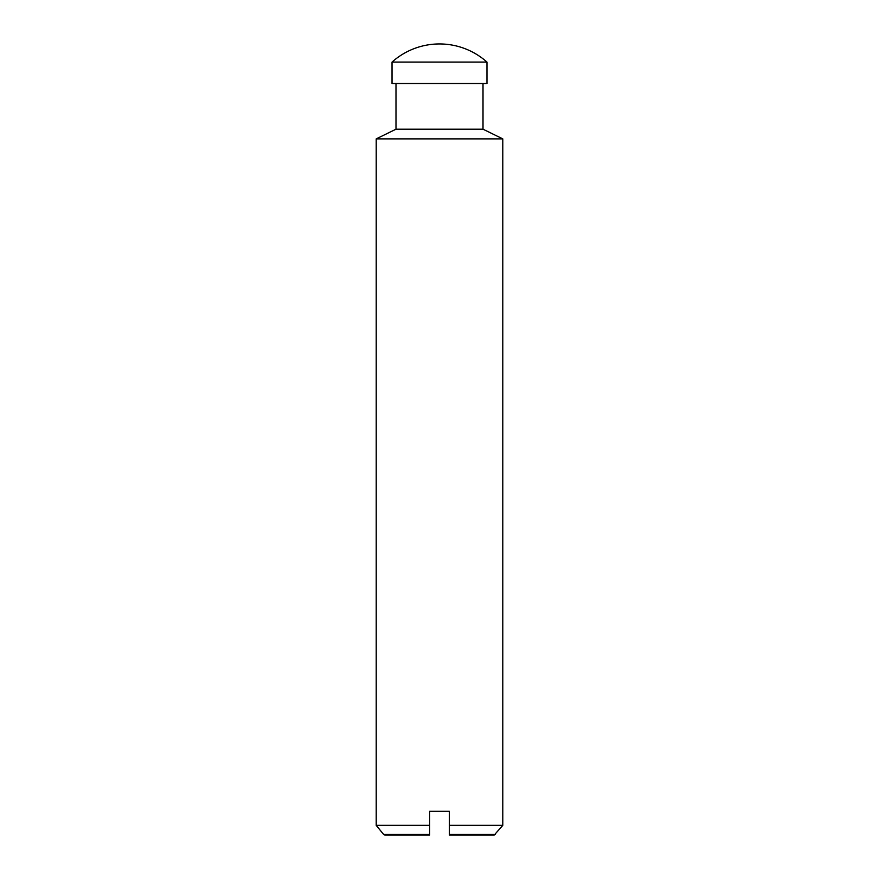 <?xml version="1.0" encoding="UTF-8"?>
<svg xmlns="http://www.w3.org/2000/svg" width="879" height="879" viewBox="0 0 879 879"><rect width="100%" height="100%" fill="white"/><g stroke="black" fill="none" stroke-linecap="round" stroke-linejoin="round"><path stroke-width="1.32" d="M429.611 825.359L429.611 811.317L449.389 811.317L449.389 825.359L502.788 825.359L502.788 138.882L376.212 138.882L376.212 825.359L429.611 825.359M429.611 834.336L383.541 834.336L384.771 835.05L429.611 835.05L429.611 825.348M449.389 825.348L449.389 835.05L494.229 835.05L502.788 825.359M439.5 62.079L486.966 62.079A71.199 71.199 0 0 0 392.034 62.079L439.5 62.079M392.034 62.079L392.034 83.505L486.966 83.505L486.966 62.079M376.212 138.882L395.989 129.191L483.01 129.191L483.01 83.505M449.389 834.336L495.459 834.336M483.01 129.191L502.788 138.882M383.541 834.336L376.212 825.359M395.989 129.191L395.989 83.505"/></g></svg>

